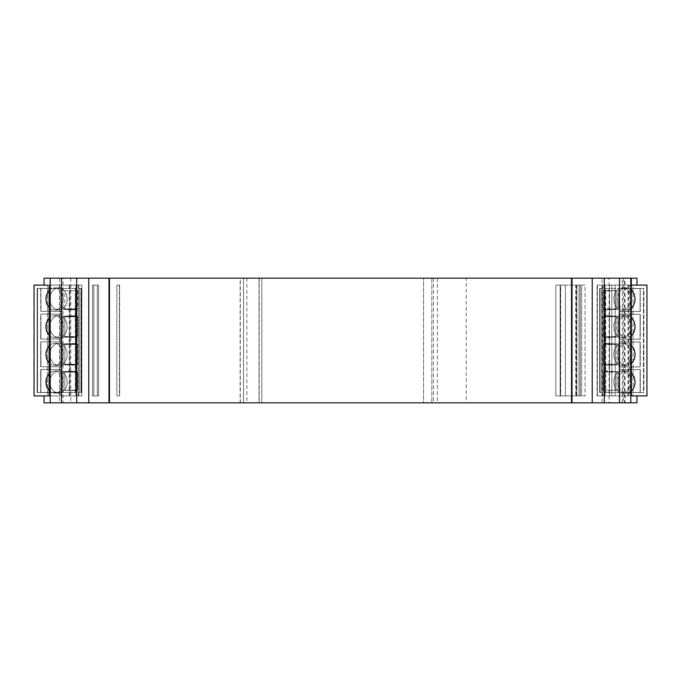 <?xml version="1.0" encoding="UTF-8"?>
<svg xmlns="http://www.w3.org/2000/svg" width="681" height="681" viewBox="0 0 681 681"><rect width="100%" height="100%" fill="white"/><g stroke="black" fill="none" stroke-linecap="round" stroke-linejoin="round"><path stroke-width="0.51" stroke-dasharray="3.4 2.55" d="M631.321 395.899L628.52 395.899L629.729 395.899L629.729 285.101L629.729 395.899L597.39 395.899L646.95 395.899L646.95 285.101L605.06 285.101L605.06 395.899L602.728 395.899L602.728 285.101L602.157 285.101L602.157 288.421L600.114 288.421L600.114 392.579L602.157 392.579L602.157 395.899L602.728 395.899L602.728 285.101L602.157 285.101L602.157 288.421L601.723 288.421L601.723 392.579L599.68 392.579L599.68 288.421L601.723 288.421L601.723 392.579L599.68 392.579L599.68 288.421L602.157 288.421L600.114 288.421L600.114 392.579L602.157 392.579L602.157 395.899L605.06 395.899L605.06 285.101L602.728 285.101L619.608 285.101L619.608 288.421L643.877 288.421L643.877 392.579L640.293 392.579L640.293 369.664L618.927 369.664L640.072 369.664L640.072 392.656L618.927 392.656L618.927 369.664L640.072 369.664L640.072 392.656L618.927 392.656L618.927 369.664L619.148 366.897L640.293 366.897L640.293 341.964L618.927 341.964L640.072 341.964L640.072 366.897L618.927 366.897L618.927 341.964L640.072 341.964L640.072 366.897L618.927 366.897L618.927 341.964L619.148 339.198L640.293 339.198L640.293 314.264L618.927 314.264L640.072 314.264L640.072 339.198L618.927 339.198L618.927 314.264L640.072 314.264L640.072 339.198L618.927 339.198L618.927 314.264L619.148 311.498L640.293 311.498L640.293 288.506L618.927 288.506L640.072 288.506L640.072 311.498L618.927 311.498L618.927 288.506L640.072 288.506L640.072 311.498L618.927 311.498L618.927 288.506L643.443 288.421L643.443 392.579L640.293 392.579L640.293 369.664L619.148 369.664L618.927 366.897L619.148 288.421L643.443 288.421L643.443 392.579L643.877 392.579L605.724 392.579L605.46 288.421L619.148 288.421L605.46 288.421L605.46 290.378L617.939 290.676L617.939 309.37L605.46 309.846L603.885 309.336L617.676 309.336L616.152 308.851L603.306 308.851L603.306 290.813L617.939 290.676L617.939 309.37L605.46 309.846L603.306 308.851L603.306 290.813L617.939 290.676L616.152 290.813L616.152 308.851L603.306 308.851L603.885 309.336L617.676 309.336L616.152 308.851L616.152 290.813L603.306 290.813L605.46 290.378L605.46 288.421L643.877 288.421L643.443 288.421L643.877 288.421L643.877 392.579L605.724 392.579L605.724 288.421L619.608 288.421L619.608 285.101L646.95 285.101L633.083 285.101L633.083 395.899L646.95 395.899L605.06 395.899L619.608 395.899L619.608 392.579L619.608 395.899L636.888 395.899M628.52 395.899L628.52 285.101L597.39 285.101L636.888 285.101L602.991 285.101L602.991 395.899L597.39 395.899L597.39 285.101L602.991 285.101L602.991 395.899L636.318 395.899M628.52 285.101L631.321 285.101M62.073 341.802L40.707 341.802L40.707 366.736L40.928 341.802L62.073 341.802L62.073 366.736L40.928 366.736L40.928 341.802L62.073 341.802L62.073 366.736L40.928 366.736L40.928 341.802L62.073 341.802L62.073 366.736L40.707 366.736L62.073 366.736M62.073 369.502L40.707 369.502L40.707 392.494L40.928 369.502L62.073 369.502L62.073 392.494L40.928 392.494L40.928 369.502L62.073 369.502L62.073 392.494L40.928 392.494L40.928 369.502L62.073 369.502L62.073 392.494L40.707 392.494L62.073 392.494M77.694 390.187L63.061 390.324L77.694 390.187L64.848 390.187L64.848 372.149L77.694 372.149L77.694 390.187L63.061 390.324L63.061 371.63L75.54 371.154L77.115 371.664L63.061 371.63L75.54 371.154L77.694 372.149L77.694 390.187L63.061 390.324L63.061 371.63L75.54 371.154L77.115 371.664L63.324 371.664L64.848 372.149L77.694 372.149L77.694 390.187L75.54 390.622L75.54 392.579L37.557 392.579L37.557 288.421L40.928 288.344L40.928 311.336L40.928 288.344L62.073 288.344L62.073 311.336L40.928 311.336L40.928 288.344L62.073 288.344L62.073 311.336L40.928 311.336L40.928 288.344L62.073 288.344L62.073 311.336L40.707 311.336L62.073 311.336M62.073 314.103L40.707 314.103L40.707 339.036L40.928 314.103L62.073 314.103L62.073 339.036L40.928 339.036L40.928 314.103L62.073 314.103L62.073 339.036L40.928 339.036L40.928 314.103L62.073 314.103L62.073 339.036L40.707 339.036L62.073 339.036M77.115 309.336L77.694 308.851L64.848 308.851L63.324 309.336L77.115 309.336L77.694 308.851L64.848 308.851L63.324 309.336L77.115 309.336L77.694 308.851L64.848 308.851L63.061 309.37L75.54 309.846L77.115 309.336L75.54 309.846L63.061 309.37L75.54 309.846L77.115 309.336L63.061 309.37L63.061 290.676L77.694 290.813L63.061 290.676L77.694 290.813L63.061 290.676L77.694 290.813L63.061 290.676L63.061 309.37L63.061 290.676M63.061 337.069L75.54 337.546L77.115 337.035L75.54 337.546L63.061 337.069L75.54 337.546L77.115 337.035L63.061 337.069L63.061 316.231L75.54 315.746L77.115 316.265L63.324 316.265L64.848 316.742L77.694 316.742L77.694 336.559L64.848 336.559L63.061 337.069L63.061 316.231L64.848 316.742L77.694 316.742L77.694 336.559L64.848 336.559L64.848 316.742L77.694 316.742L77.694 336.559L64.848 336.559L63.061 337.069L63.061 316.231L75.54 315.746L77.694 316.742L77.115 316.265L63.324 316.265L64.848 316.742L64.848 336.559L63.324 337.035L77.115 337.035L77.694 336.559L77.115 337.035L63.324 337.035M63.061 364.769L75.54 365.254L77.115 364.735L75.54 365.254L63.061 364.769L75.54 365.254L77.115 364.735L63.061 364.769L63.061 343.931L75.54 343.454L77.115 343.965L63.324 343.965L64.848 344.441L77.694 344.441L77.694 364.258L64.848 364.258L63.061 364.769L63.061 343.931L75.54 343.454L77.694 344.441L77.694 364.258L64.848 364.258L64.848 344.441L77.694 344.441L77.694 364.258L64.848 364.258L63.061 364.769L63.061 343.931L75.54 343.454L77.115 343.965L63.061 343.931L64.848 344.441L77.694 344.441L77.115 343.965L63.324 343.965L64.848 344.441L64.848 364.258L63.324 364.735L77.115 364.735L77.694 364.258L77.115 364.735L63.324 364.735M81.32 288.421L81.32 392.579L79.277 392.579L79.277 288.421L81.32 288.421L81.32 392.579L79.277 392.579L79.277 288.421L81.32 288.421L81.32 392.579L79.277 392.579L79.277 288.421L81.32 288.421L78.843 288.421L78.843 285.101L78.272 285.101L78.272 395.899L78.843 395.899L78.843 392.579L80.886 392.579L80.886 288.421L78.843 288.421L78.843 285.101L78.272 285.101L78.272 395.899L78.843 395.899L78.843 392.579L80.886 392.579L80.886 288.421L78.843 288.421L79.277 288.421L78.843 288.421L78.843 285.101L78.272 285.101L78.272 395.899L78.843 395.899L78.843 392.579L80.886 392.579L80.886 288.421L81.32 288.421L80.886 288.421M40.928 288.344L62.073 288.344L61.852 392.579L37.557 392.579L37.557 288.421L40.707 288.421L40.707 311.336L61.852 311.336L61.852 392.579L37.557 392.579L37.557 288.421L40.707 288.344L61.852 288.344L61.852 314.103L40.707 314.103L40.707 339.036L61.852 339.036L61.852 341.802L40.707 341.802L40.707 366.736L61.852 366.736L61.852 369.502L40.707 369.502L40.707 392.494L61.852 392.579M64.848 308.851L64.848 290.813M40.928 341.802L40.707 366.736L61.852 366.736L61.852 341.802L40.707 341.802M40.928 369.502L40.707 392.494L61.852 392.494L61.852 369.502L40.707 369.502M40.928 314.103L40.707 339.036L61.852 339.036L61.852 314.103L40.707 314.103M63.061 390.324L64.848 390.187L64.848 372.149L63.324 371.664L64.848 372.149L77.694 372.149L77.115 371.664L63.061 371.63L63.061 390.324L75.54 390.622L75.54 392.579L75.54 390.622M75.54 309.846L75.54 315.746L75.54 309.846L75.54 315.746L63.061 316.231L77.115 316.265L77.694 316.742M77.115 371.664L77.694 372.149M77.115 337.035L77.694 336.559M77.115 364.735L77.694 364.258M77.115 343.965L77.694 344.441M40.707 288.344L61.852 288.344L40.707 288.421L40.707 311.336L61.852 311.336L61.852 288.421L75.54 288.421L75.54 290.378M75.54 315.746L77.115 316.265M64.848 390.187L64.848 372.149M64.848 364.258L64.848 344.441M64.848 336.559L64.848 316.742M603.885 371.664L617.939 371.63L617.939 390.324L603.306 390.187L617.939 390.324L603.306 390.187L617.939 390.324L617.939 371.63L605.46 371.154L603.306 372.149L616.152 372.149L617.939 371.63L605.46 371.154L603.885 371.664L617.676 371.664L616.152 372.149L616.152 390.187L616.152 372.149L603.306 372.149L603.885 371.664M603.885 343.965L617.939 343.931L617.939 364.769L605.46 365.254L603.885 364.735L617.676 364.735L616.152 364.258L603.306 364.258L603.306 344.441L616.152 344.441L617.939 343.931L617.939 364.769L616.152 364.258L603.306 364.258L603.306 344.441L616.152 344.441L617.676 343.965L603.885 343.965L603.306 344.441L605.46 343.454L617.939 343.931L605.46 343.454L603.885 343.965M603.885 364.735L603.306 364.258L603.885 364.735L617.939 364.769L605.46 365.254L603.885 364.735M603.885 316.265L617.939 316.231L617.939 337.069L605.46 337.546L603.885 337.035L617.676 337.035L616.152 336.559L603.306 336.559L603.306 316.742L616.152 316.742L617.939 316.231L617.939 337.069L605.46 337.546L603.306 336.559L603.306 316.742L616.152 316.742L617.676 316.265L603.885 316.265L603.306 316.742L605.46 315.746L617.939 316.231L605.46 315.746L603.885 316.265M616.152 336.559L603.306 336.559L603.885 337.035L617.676 337.035L616.152 336.559L616.152 316.742L616.152 336.559M640.072 339.198L640.293 314.264L619.148 314.264L619.148 339.198L640.072 339.198M640.072 311.498L640.293 288.506L619.148 288.506L619.148 311.498L640.072 311.498M640.293 392.656L618.927 392.656L619.148 369.664L619.148 392.579L605.46 392.579L605.46 390.622L605.46 392.579L640.293 392.656M640.072 366.897L640.293 341.964L619.148 341.964L619.148 366.897L640.072 366.897M616.152 344.441L616.152 364.258L616.152 344.441M52.394 318.819L50.769 321.67L49.849 326.012L50.385 330.523L52.233 334.269L54.403 336.388L58.566 337.733L61.622 337.035L64.746 334.482L66.389 331.579L67.249 327.919L66.755 322.777L64.746 318.819L62.456 316.725C60.728 315.695 57.783 315.337 58.575 315.567L55.893 316.103L52.394 318.819L50.769 321.67L49.849 326.012L50.385 330.523L52.233 334.269L54.403 336.388L56.6 337.444L58.566 337.733L61.622 337.035L64.746 334.482L66.389 331.579L67.249 327.919L66.755 322.777L64.746 318.819L62.456 316.725C60.728 315.695 57.783 315.337 58.575 315.567L55.893 316.103L52.394 318.819L50.769 321.67L49.849 326.012L50.385 330.523L52.233 334.269L54.403 336.388L56.6 337.444L58.566 337.733L61.622 337.035L64.746 334.482L66.389 331.579L67.249 327.919L66.755 322.777L64.746 318.819L62.456 316.725C60.728 315.695 57.783 315.337 58.575 315.567L55.893 316.103L52.394 318.819M52.394 374.218L50.769 377.07L49.849 381.42L50.385 385.923L52.233 389.677L54.403 391.788L58.566 393.133L61.622 392.435L64.746 389.89L66.389 386.978L67.249 383.318L66.755 378.176L64.746 374.218L62.456 372.124C60.72 371.094 57.783 370.736 58.575 370.975L55.885 371.503L52.394 374.218L50.769 377.07L49.849 381.42L50.385 385.923L52.233 389.677L54.403 391.788L56.6 392.852L58.566 393.133L61.622 392.435L64.746 389.89L66.389 386.978L67.249 383.318L66.755 378.176L64.746 374.218L62.456 372.124C60.72 371.094 57.783 370.736 58.575 370.975L55.885 371.503L52.394 374.218L50.769 377.07L49.849 381.42L50.385 385.923L52.233 389.677L54.403 391.788L56.6 392.852L58.566 393.133L61.622 392.435L64.746 389.89L66.389 386.978L67.249 383.318L66.755 378.176L64.746 374.218L62.456 372.124C60.72 371.094 57.783 370.736 58.575 370.975L55.885 371.503L52.394 374.218M52.394 346.518L50.769 349.37L49.849 353.711L50.385 358.223L52.233 361.969L54.403 364.088L58.566 365.433L61.622 364.735L64.746 362.181L66.389 359.279L67.249 355.618L66.755 350.477L64.746 346.518L62.456 344.424C60.728 343.394 57.783 343.037 58.575 343.267L55.893 343.803L52.394 346.518L50.769 349.37L49.849 353.711L50.385 358.223L52.233 361.969L54.403 364.088L56.6 365.144L58.566 365.433L61.622 364.735L64.746 362.181L66.389 359.279L67.249 355.618L66.755 350.477L64.746 346.518L62.456 344.424C60.728 343.394 57.783 343.037 58.575 343.267L55.893 343.803L52.394 346.518L50.769 349.37L49.849 353.711L50.385 358.223L52.233 361.969L54.403 364.088L56.6 365.144L58.566 365.433L61.622 364.735L64.746 362.181L66.389 359.279L67.249 355.618L66.755 350.477L64.746 346.518L62.456 344.424C60.728 343.394 57.783 343.037 58.575 343.267L55.893 343.803L52.394 346.518M52.394 291.11L50.769 293.971L49.849 298.312L50.385 302.815L52.233 306.569L54.403 308.689L58.566 310.025L61.622 309.327L64.746 306.782L66.389 303.879L67.249 300.219L66.755 295.077L64.746 291.11L62.456 289.025C60.728 287.995 57.783 287.629 58.575 287.867L55.893 288.404C54.855 289.357 57.757 286.42 52.394 291.11L50.769 293.971L49.849 298.312L50.385 302.815L52.233 306.569L54.403 308.689L58.566 310.025L61.622 309.327L64.746 306.782L66.389 303.879L67.249 300.219L66.755 295.077L64.746 291.11L62.456 289.025C60.728 287.995 57.783 287.629 58.575 287.867L55.893 288.404C54.855 289.357 57.757 286.42 52.394 291.11L50.769 293.971L49.849 298.312L50.385 302.815L52.233 306.569L54.403 308.689L58.566 310.025L61.622 309.327L64.746 306.782L66.389 303.879L67.249 300.219L66.755 295.077L64.746 291.11L62.456 289.025C60.728 287.995 57.783 287.629 58.575 287.867L55.893 288.404C54.855 289.357 57.757 286.42 52.394 291.11M81.32 392.579L80.886 392.579M77.694 290.813L77.694 308.851M75.54 337.546L75.54 343.454M75.54 365.254L75.54 371.154M37.557 288.421L75.54 288.421L40.707 288.421L75.54 288.421L75.276 392.579L37.123 392.579L37.557 392.579L37.123 392.579L37.123 288.421L75.276 288.421L75.276 392.579L37.557 392.579M78.843 288.421L79.277 288.421M79.277 392.579L78.843 392.579M599.68 288.421L600.114 288.421L599.68 288.421M599.68 392.579L600.114 392.579L599.68 392.579M601.723 392.579L602.157 392.579L601.723 392.579M603.306 390.187L603.306 372.149L603.306 390.187M628.606 362.181L630.231 359.33L631.151 354.988L630.615 350.477L628.767 346.731L626.597 344.612L622.434 343.267L619.378 343.965L616.254 346.518L614.611 349.421L613.751 353.081L614.245 358.223L616.254 362.181L618.544 364.275C620.272 365.305 623.217 365.663 622.425 365.433L625.107 364.897L628.606 362.181L630.231 359.33L631.151 354.988L630.615 350.477L628.767 346.731L626.597 344.612L624.4 343.556L622.434 343.267L619.378 343.965L616.254 346.518L614.611 349.421L613.751 353.081L614.245 358.223L616.254 362.181L618.544 364.275C620.272 365.305 623.217 365.663 622.425 365.433L625.107 364.897L628.606 362.181M628.606 306.782L630.231 303.93L631.151 299.58L630.615 295.077L628.767 291.323L626.597 289.212L622.434 287.867L619.378 288.565L616.254 291.11L614.611 294.022L613.751 297.682L614.245 302.824L616.254 306.782L618.544 308.876C620.28 309.906 623.217 310.264 622.425 310.025L625.115 309.497L628.606 306.782L630.231 303.93L631.151 299.58L630.615 295.077L628.767 291.323L626.597 289.212L624.4 288.148L622.434 287.867L619.378 288.565L616.254 291.11L614.611 294.022L613.751 297.682L614.245 302.824L616.254 306.782L618.544 308.876C620.28 309.906 623.217 310.264 622.425 310.025L625.115 309.497L628.606 306.782M628.606 334.482L630.248 331.579L631.159 326.659L630.615 322.777L628.606 318.819L626.316 316.725C624.596 315.703 621.642 315.329 622.434 315.567L619.378 316.265L616.254 318.819L614.611 321.721L613.751 325.382L614.245 330.523L616.254 334.482L618.544 336.576C620.272 337.606 623.217 337.963 622.425 337.733L625.107 337.197L628.606 334.482L630.248 331.579L631.108 327.919L630.615 322.777L628.606 318.819L626.316 316.725C624.596 315.703 621.642 315.329 622.434 315.567L619.378 316.265L616.254 318.819L614.611 321.721L613.751 325.382L614.245 330.523L616.254 334.482L618.544 336.576C620.272 337.606 623.217 337.963 622.425 337.733L625.107 337.197L628.606 334.482M628.606 389.89L630.248 386.978L631.159 382.058L630.615 378.185L628.606 374.218L626.316 372.132C624.596 371.102 621.642 370.736 622.434 370.975L619.378 371.673L616.254 374.218L614.611 377.121L613.751 380.781L614.245 385.923L616.254 389.89L618.544 391.975C620.272 393.005 623.217 393.371 622.425 393.133L625.107 392.596C626.145 391.643 623.243 394.58 628.606 389.89L630.248 386.978L631.159 382.058L630.615 378.185L628.606 374.218L626.316 372.132C624.596 371.102 621.642 370.736 622.434 370.975L619.378 371.673L616.254 374.218L614.611 377.121L613.751 380.781L614.245 385.923L616.254 389.89L618.544 391.975C620.272 393.005 623.217 393.371 622.425 393.133L625.107 392.596C626.145 391.643 623.243 394.58 628.606 389.89M640.293 392.579L619.148 392.579L640.293 392.579M605.46 343.454L605.46 337.546L605.46 343.454M605.46 315.746L605.46 309.846L605.46 315.746M605.46 371.154L605.46 365.254L605.46 371.154M47.781 319.764L50.82 316.674L54.616 315.567L50.99 316.571L49.109 318.053L50.99 316.571L54.616 315.567L57.357 316.129L60.43 318.376L62.209 321.16C62.771 323.79 61.954 317.661 63.35 326.65L62.899 330.183L60.881 334.371L58.336 336.678C56.574 337.657 53.91 337.921 54.625 337.733L51.884 337.172L49.109 335.239L51.884 337.172L54.625 337.733L51.884 337.172L49.109 335.239M46.342 378.525L48.104 374.678L50.3 372.422L54.616 370.975L50.99 371.971L49.109 373.46L50.99 371.971L54.616 370.975L57.357 371.528L60.43 373.775L62.209 376.567C62.771 379.198 61.954 373.06 63.35 382.05L62.899 385.582L60.881 389.77L58.336 392.077C56.574 393.056 53.91 393.32 54.625 393.133L51.884 392.571L49.109 390.647L51.884 392.571L54.625 393.133L51.884 392.571L49.109 390.647M46.359 350.766L48.445 346.518L50.99 344.271L54.616 343.267L50.99 344.271L49.109 345.752L50.99 344.271L54.616 343.267L57.4 343.845L60.703 346.399L62.524 349.634L63.307 353.158L62.899 357.883L60.881 362.071L58.336 364.378C56.625 365.339 53.901 365.629 54.633 365.433L51.884 364.871L49.109 362.947M49.109 290.353L50.99 288.872L54.616 287.867L57.4 288.446L60.703 291L62.524 294.235L63.307 297.759L62.899 302.475L60.881 306.671L58.336 308.978C56.625 309.94 53.901 310.23 54.633 310.025L51.884 309.472L49.109 307.54M78.843 285.101L81.856 285.101L81.856 395.899L78.843 395.899L81.856 395.899L81.856 285.101L34.05 285.101L34.05 395.899L75.94 395.899L75.94 285.101L78.272 285.101M78.272 395.899L75.94 395.899L75.94 285.101L75.94 395.899L78.272 395.899L61.392 395.899L61.392 392.579L37.123 392.579L37.123 288.421L75.276 288.421L75.54 392.579M54.625 337.733C53.91 337.921 56.574 337.657 58.336 336.678L60.881 334.371L62.899 330.183L63.35 326.65C61.954 317.661 62.771 323.79 62.209 321.16L60.43 318.376L57.357 316.129L54.616 315.567L57.357 316.129L60.43 318.376L62.209 321.16C62.771 323.79 61.954 317.661 63.35 326.65L62.899 330.183L60.881 334.371L58.336 336.678C56.574 337.657 53.91 337.921 54.625 337.733L58.575 337.733M54.625 393.133C53.91 393.32 56.574 393.056 58.336 392.077L60.881 389.77L62.899 385.582L63.35 382.05C61.954 373.06 62.771 379.198 62.209 376.567L60.43 373.775L57.357 371.528L54.616 370.975L57.357 371.528L60.43 373.775L62.209 376.567C62.771 379.198 61.954 373.06 63.35 382.05L62.899 385.582L60.881 389.77L58.336 392.077C56.574 393.056 53.91 393.32 54.625 393.133L58.575 393.133M45.891 354.35C47.295 363.339 46.478 357.21 47.032 359.84L48.811 362.624L51.884 364.871L54.633 365.433C53.901 365.629 56.625 365.339 58.336 364.378L60.881 362.071L62.899 357.883L63.307 353.158L62.524 349.634L60.703 346.399L57.4 343.845L54.616 343.267L57.4 343.845L60.703 346.399L62.524 349.634L63.307 353.158L62.899 357.883L60.881 362.071L58.336 364.378C56.625 365.339 53.901 365.629 54.633 365.433L51.884 364.871L48.811 362.624L47.032 359.84C46.478 357.21 47.295 363.339 45.891 354.35L46.342 350.817L48.445 346.518M48.445 291.119L50.99 288.872L54.616 287.867L57.4 288.446L60.703 291L62.524 294.235L63.307 297.759L62.899 302.475L60.881 306.671L58.336 308.978C56.625 309.94 53.901 310.23 54.633 310.025L51.884 309.472L48.811 307.225L47.032 304.433C46.478 301.802 47.295 307.94 45.891 298.95L46.342 295.418L47.781 292.064L50.99 288.872L54.616 287.867L57.4 288.446L60.703 291L62.524 294.235L63.307 297.759L62.899 302.475L60.881 306.671L58.336 308.978C56.625 309.94 53.901 310.23 54.633 310.025L51.884 309.472L48.811 307.225L47.032 304.433C46.478 301.802 47.295 307.94 45.891 298.95L46.342 295.418L48.445 291.119M78.843 395.899L81.856 395.899L81.856 285.101L60.286 285.101L69.802 285.101L69.802 395.899L69.198 395.899L69.802 395.899L69.802 285.101L34.05 285.101L75.94 285.101L61.392 285.101L61.392 288.421L61.392 285.101L75.94 285.101M37.123 392.579L37.123 288.421M75.276 392.579L61.392 392.579L61.392 395.899L61.392 392.579M627.984 395.899L597.041 395.899L615.181 395.899L615.181 285.101L597.041 285.101L597.041 395.899L602.157 395.899L597.041 395.899L597.041 285.101L627.984 285.101L627.984 395.899L633.083 395.899L633.083 285.101L627.984 285.101M631.338 363.475L626.384 365.433L623.643 364.871L620.57 362.624L618.791 359.84C618.229 357.21 619.046 363.339 617.65 354.35L618.101 350.817L620.119 346.629L622.664 344.322C624.426 343.343 627.09 343.079 626.375 343.267C631.338 344.433 626.605 342.5 631.338 345.224M631.338 308.076L626.384 310.025L623.643 309.472L620.57 307.225L618.791 304.433C618.229 301.802 619.046 307.94 617.65 298.95L618.101 295.418L620.119 291.23L622.664 288.923C624.426 287.944 627.09 287.68 626.375 287.867C631.338 289.033 626.605 287.101 631.338 289.825C626.605 287.101 631.338 289.033 626.375 287.867L622.425 287.867L626.375 287.867C627.09 287.68 624.426 287.944 622.664 288.923L620.119 291.23L618.101 295.418L617.65 298.95C619.046 307.94 618.229 301.802 618.791 304.433L620.57 307.225L623.643 309.472L626.384 310.025L622.425 310.025L626.375 310.025L630.01 309.029L632.564 306.773L634.658 302.475L635.109 298.95L634.283 294.235L632.462 291M631.338 335.776L626.384 337.733L623.6 337.155L620.297 334.601L618.476 331.366L617.693 327.842L618.101 323.117L620.119 318.929L622.664 316.622C624.375 315.661 627.099 315.371 626.367 315.567C631.27 316.716 626.648 314.801 631.338 317.525C626.648 314.801 631.27 316.716 626.367 315.567C627.099 315.371 624.375 315.661 622.664 316.622L620.119 318.929L618.101 323.117L617.693 327.842L618.476 331.366L620.297 334.601L623.6 337.155L626.384 337.733L622.425 337.733L626.375 337.733L631.338 335.776M631.338 391.175L626.384 393.133L623.6 392.554L620.297 390L618.476 386.765L617.693 383.241L618.101 378.525L620.119 374.329L622.664 372.022C624.375 371.06 627.099 370.77 626.367 370.975C631.27 372.115 626.648 370.209 631.338 372.924M597.39 285.101L597.39 395.899L615.181 395.899L615.181 285.101L597.39 285.101M632.564 362.173L630.01 364.429L626.384 365.433L623.643 364.871L620.57 362.624L618.791 359.84C618.229 357.21 619.046 363.339 617.65 354.35L618.101 350.817L620.119 346.629L622.664 344.322C624.426 343.343 627.09 343.079 626.375 343.267C631.27 344.424 626.758 342.415 631.806 345.667L634.317 349.745L635.109 354.052L634.752 357.499L632.564 362.173M635.109 382.05L634.658 385.582L632.64 389.77L630.095 392.077C628.333 393.056 625.66 393.32 626.384 393.133L623.6 392.554L620.297 390L618.476 386.765L617.693 383.241L618.101 378.525L620.119 374.329L622.664 372.022C624.375 371.06 627.099 370.77 626.367 370.975L629.116 371.528L632.189 373.775L633.968 376.567C634.522 379.198 633.705 373.06 635.109 382.05M69.802 285.101L69.802 395.899L49.109 395.899L69.802 395.899L60.286 395.899L60.286 285.101L34.05 285.101L34.05 395.899L75.94 395.899M81.856 395.899L47.474 395.899L47.466 285.101L47.474 395.899L34.05 395.899L61.392 395.899M44.682 285.101L61.392 285.101L61.392 288.421M34.05 285.101L44.112 285.101M47.227 395.899L34.05 395.899M47.227 285.101L61.392 285.101M81.856 285.101L60.286 285.101L60.286 395.899L69.802 395.899M259.214 278.171L259.214 402.829L240.146 402.829L240.146 278.171L433.508 278.171L431.848 278.171L431.848 402.829L431.848 278.171L423.539 278.171L466.213 278.171L466.213 402.829L602.038 402.829L602.038 278.171L631.406 278.171M437.372 278.171L437.372 402.829L423.539 402.829L423.539 278.171L423.539 402.829L433.508 402.829L243.543 402.829L243.543 278.171L243.543 402.829L261.827 402.829L261.827 278.171L261.827 402.829L259.214 402.829M44.112 395.899L44.682 395.899M49.594 278.171L240.146 278.171M70.764 278.171L70.764 402.829L63.044 402.829L63.044 278.171M63.044 402.829L44.044 402.829M246.871 278.171L246.871 402.829M433.508 278.171L433.508 402.829M623.336 278.171L623.336 402.829L624.996 402.829L624.996 278.171M624.996 402.829L624.511 402.829L624.511 278.171M636.888 285.101L636.318 285.101M602.038 278.171L466.213 278.171M70.764 402.829L240.146 402.829M437.372 402.829L466.213 402.829M602.038 402.829L624.511 402.829M623.336 402.829L609.095 402.829L609.095 278.171M609.095 402.829L631.321 402.829M631.406 402.829L636.956 402.829M97.306 395.899L97.306 285.101L92.505 285.101L92.505 395.899L97.306 395.899L97.306 285.101L98.617 285.101L92.505 285.101L92.505 395.899L98.617 395.899L97.306 395.899L97.306 285.101L92.505 285.101L92.505 395.899L98.617 395.899L92.505 395.899L93.816 395.899L93.816 285.101L92.505 285.101L98.617 285.101L98.617 395.899L93.816 395.899L93.816 285.101L93.816 395.899L98.617 395.899L98.617 285.101L92.505 285.101M116.868 395.899L119.66 395.899L116.868 395.899L116.877 285.101L119.66 285.101L119.66 395.899L116.877 395.899L119.405 395.899L119.405 285.101L116.86 285.101L119.66 285.101L119.66 395.899L119.396 285.101L116.868 285.101L116.86 395.899L119.396 395.899L119.405 285.101L119.66 395.899L116.86 395.899L116.868 285.101M576.841 395.899L585.056 395.899L580.255 395.899L580.246 285.101L585.056 285.101L585.056 395.899L581.642 395.899L585.056 395.899L585.056 285.101L581.642 285.101L581.642 395.899L565.375 395.899L565.375 285.101L575.7 285.101L575.7 395.899L565.375 395.899L565.375 285.101L555.807 285.101L576.313 285.101L575.7 285.101L575.7 395.899L576.313 395.899L576.313 285.101L555.807 285.101L555.807 395.899L576.313 395.899L576.313 285.101L560.523 285.101L560.523 395.899L576.313 395.899L555.807 395.899L579.071 395.899L579.071 285.101L579.071 395.899L576.841 395.899L576.841 285.101L581.642 285.101L581.642 395.899L576.841 395.899L580.255 395.899L580.255 285.101L576.841 285.101L585.056 285.101L576.841 285.101L579.071 285.101L576.841 285.101L576.841 395.899L576.841 285.101M97.306 285.101L98.617 285.101L98.617 395.899M565.375 395.899L555.807 395.899L560.727 395.899L560.727 285.101L555.807 285.101L555.807 395.899L565.375 395.899L565.375 285.101L555.807 285.101L555.807 395.899M98.617 285.101L93.816 285.101M93.816 395.899L92.505 395.899M579.071 395.899L579.071 285.101L579.071 395.899M555.807 285.101L565.375 285.101M69.198 395.899L69.198 285.101M611.802 285.101L611.802 395.899L611.802 285.101M609.469 395.899L609.469 285.101L609.469 395.899M59.511 278.171L59.511 402.829M240.299 402.829L240.299 278.171M259.061 278.171L259.061 402.829M259.035 402.829L259.035 278.171M622.349 402.829L622.349 278.171M560.523 285.101L560.523 395.899L560.523 285.101M54.625 315.567L58.575 315.567M54.625 370.975L58.575 370.975M54.625 365.433L58.575 365.433M54.625 343.267L58.575 343.267M54.625 310.025L58.575 310.025M54.625 287.867L58.575 287.867M626.375 343.267L622.425 343.267L626.375 343.267M626.375 365.433L622.425 365.433L626.375 365.433M626.375 315.567L622.425 315.567L626.375 315.567M626.375 370.975L622.425 370.975L626.375 370.975M626.375 393.133L622.425 393.133L626.375 393.133M560.165 285.101L560.165 395.899L560.165 285.101"/><path stroke-width="1.02" d="M631.406 395.899L631.321 285.101L646.95 285.101L646.95 395.899L631.406 395.899M49.109 335.239L46.759 331.477L45.942 327.842L46.342 323.117L49.109 318.053L46.342 323.117L45.891 326.803L46.759 331.477L49.109 335.239L46.853 331.698L45.899 327.246L46.248 323.501L47.781 319.764M49.109 390.647L46.759 386.885L45.891 382.203L46.342 378.525L49.109 373.46L46.342 378.525L45.891 382.203L46.759 386.885L49.109 390.647L47.032 387.54L46.087 384.407L46.342 378.525M48.445 346.518L46.342 350.817L45.891 354.35L46.359 350.766M49.109 362.947L47.032 359.84C46.478 357.21 47.295 363.339 45.891 354.35M49.109 307.54L47.032 304.433C46.478 301.802 47.295 307.94 45.891 298.95L46.342 295.418L49.109 290.353M631.338 345.224L634.147 349.302L635.109 354.052L634.666 357.823L633.219 361.236L631.338 363.475M632.462 291L631.338 289.825L634.147 293.894L635.109 298.644L634.666 302.424L633.219 305.837L631.338 308.076M635.109 326.65L634.641 330.234C631.781 336.652 634.011 332.379 631.338 335.776C634.011 332.379 631.781 336.652 634.641 330.234L635.109 326.65L634.241 321.824L631.338 317.525L634.241 321.824L635.109 326.65M631.338 372.924L634.241 377.223L635.109 382.05L634.641 385.633C631.781 392.052 634.011 387.787 631.338 391.175M49.109 285.101L49.109 395.899L34.05 395.899L34.05 285.101L47.227 285.101M49.109 395.899L47.227 395.899M636.956 285.101L636.956 278.171L44.044 278.171L44.044 285.101M44.044 395.899L44.044 402.829L50.215 402.829L50.215 278.171M76.723 278.171L76.723 402.829L592.232 402.829L592.232 278.171M76.723 402.829L50.215 402.829M631.321 402.829L604.277 402.829L604.277 278.171M636.956 395.899L636.956 402.829L631.406 402.829M604.277 402.829L592.232 402.829M631.321 395.899L631.321 278.171M571.521 402.829L571.521 278.171M572.006 278.171L572.006 402.829M108.994 402.829L108.994 278.171M109.479 278.171L109.479 402.829M88.768 402.829L88.768 278.171M61.52 402.829L61.52 278.171M630.785 402.829L630.785 278.171M619.48 402.829L619.48 278.171"/></g></svg>

